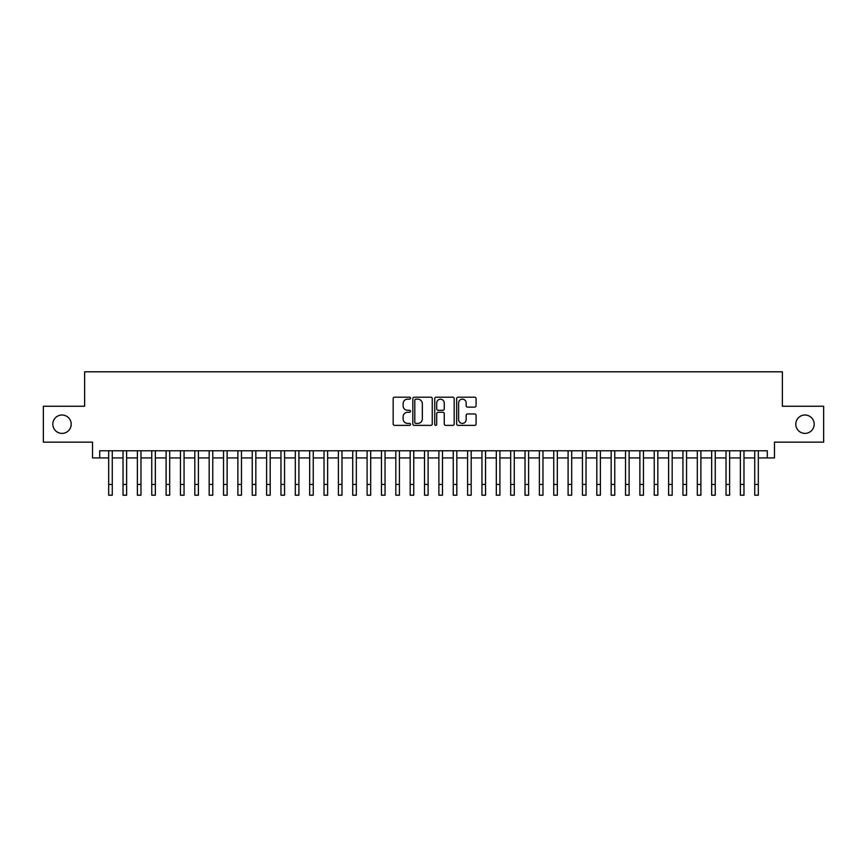 <?xml version="1.0" encoding="UTF-8"?>
<svg xmlns="http://www.w3.org/2000/svg" width="867" height="867" viewBox="0 0 867 867"><rect width="100%" height="100%" fill="white"/><g stroke="black" fill="none" stroke-linecap="round" stroke-linejoin="round"><path stroke-width="1.3" d="M410.524 398.181A0.986 0.986 0 0 0 409.538 397.194L394.572 397.194A1.409 1.409 0 0 0 393.163 398.603L393.163 423.963A1.409 1.409 0 0 0 394.572 425.372L409.538 425.372A0.986 0.986 0 0 0 410.524 424.386A0.986 0.986 0 0 0 409.538 423.399L407.609 423.399A4.508 4.508 0 0 1 403.101 418.891L403.101 416.778A4.508 4.508 0 0 1 407.609 412.269L409.538 412.269A0.986 0.986 0 0 0 410.524 411.283A0.986 0.986 0 0 0 409.538 410.297L407.609 410.297A4.508 4.508 0 0 1 403.101 405.789L403.101 403.675A4.508 4.508 0 0 1 407.609 399.167L409.538 399.167A0.986 0.986 0 0 0 410.524 398.181M795.798 424.201A9.19 9.19 0 0 0 804.988 433.392A9.19 9.19 0 0 0 814.178 424.201A9.19 9.19 0 0 0 804.988 415.011A9.19 9.19 0 0 0 795.798 424.201M52.822 424.201A9.19 9.19 0 0 0 62.012 433.392A9.19 9.19 0 0 0 71.202 424.201A9.19 9.19 0 0 0 62.012 415.011A9.19 9.19 0 0 0 52.822 424.201M474.683 407.122A1.409 1.409 0 0 0 476.091 405.713L476.091 398.603A1.409 1.409 0 0 0 474.683 397.194L458.058 397.194A1.409 1.409 0 0 0 456.649 398.603L456.649 423.963A1.409 1.409 0 0 0 458.058 425.372L474.683 425.372A1.409 1.409 0 0 0 476.091 423.963L476.091 415.369A1.409 1.409 0 0 0 474.683 413.96L467.573 413.96A1.409 1.409 0 0 0 466.164 415.369L466.164 419.628A3.771 3.771 0 0 1 462.393 423.399A3.771 3.771 0 0 1 458.621 419.628L458.621 402.938A3.771 3.771 0 0 1 462.393 399.167A3.771 3.771 0 0 1 466.164 402.938L466.164 405.713A1.409 1.409 0 0 0 467.573 407.122L474.683 407.122M99.705 457.939L99.705 450.764L767.295 450.764L767.295 457.939L774.48 457.939L774.48 442.148L823.65 442.148L823.65 406.255L782.37 406.255L782.37 371.802L84.63 371.802L84.63 406.255L43.35 406.255L43.35 442.148L92.52 442.148L92.52 457.939L108.678 457.939M432.265 398.603A1.409 1.409 0 0 0 430.856 397.194L414.231 397.194A1.409 1.409 0 0 0 412.822 398.603L412.822 423.963A1.409 1.409 0 0 0 414.231 425.372L430.856 425.372A1.409 1.409 0 0 0 432.265 423.963L432.265 398.603M436.144 397.194L452.769 397.194A1.409 1.409 0 0 1 454.178 398.603L454.178 423.963A1.409 1.409 0 0 1 452.769 425.372L445.66 425.372A1.409 1.409 0 0 1 444.251 423.963L444.251 413.678A1.409 1.409 0 0 0 442.831 412.269L438.117 412.269A1.409 1.409 0 0 0 436.708 413.678L436.708 424.386A0.986 0.986 0 0 1 435.722 425.372A0.986 0.986 0 0 1 434.735 424.386L434.735 398.603A1.409 1.409 0 0 1 436.144 397.194M112.266 457.939L123.027 457.939M126.625 457.939L137.387 457.939M140.974 457.939L151.747 457.939M155.334 457.939L166.106 457.939M169.694 457.939L180.455 457.939M184.053 457.939L194.815 457.939M198.402 457.939L209.175 457.939M212.762 457.939L223.534 457.939M227.121 457.939L237.883 457.939M241.481 457.939L252.243 457.939M255.83 457.939L266.603 457.939M270.19 457.939L280.962 457.939M284.549 457.939L295.311 457.939M298.898 457.939L309.671 457.939M313.258 457.939L324.03 457.939M327.618 457.939L338.39 457.939M341.977 457.939L352.739 457.939M356.326 457.939L367.099 457.939M370.686 457.939L381.458 457.939M385.046 457.939L395.818 457.939M399.405 457.939L410.167 457.939M413.754 457.939L424.527 457.939M428.114 457.939L438.886 457.939M442.473 457.939L453.246 457.939M456.833 457.939L467.595 457.939M471.182 457.939L481.954 457.939M485.542 457.939L496.314 457.939M499.901 457.939L510.674 457.939M514.261 457.939L525.023 457.939M528.61 457.939L539.382 457.939M542.97 457.939L553.742 457.939M557.329 457.939L568.102 457.939M571.689 457.939L582.451 457.939M586.038 457.939L596.81 457.939M600.398 457.939L611.17 457.939M614.757 457.939L625.519 457.939M629.117 457.939L639.879 457.939M643.466 457.939L654.238 457.939M657.825 457.939L668.598 457.939M672.185 457.939L682.947 457.939M686.545 457.939L697.306 457.939M700.894 457.939L711.666 457.939M715.253 457.939L726.026 457.939M729.613 457.939L740.375 457.939M743.973 457.939L754.734 457.939M758.322 457.939L767.295 457.939M415.781 399.167A0.986 0.986 0 0 0 414.794 400.153L414.794 422.413A0.986 0.986 0 0 0 415.781 423.399L417.818 423.399A4.508 4.508 0 0 0 422.327 418.891L422.327 403.675A4.508 4.508 0 0 0 417.818 399.167L415.781 399.167M444.251 403.003A3.771 3.771 0 0 0 440.479 399.232A3.771 3.771 0 0 0 436.708 403.003L436.708 408.888A1.409 1.409 0 0 0 438.117 410.297L442.831 410.297A1.409 1.409 0 0 0 444.251 408.888L444.251 403.003M108.678 484.436L112.266 484.436L112.266 495.198L108.678 495.198L108.678 450.764M112.266 484.436L112.266 450.764M123.027 495.198L126.625 495.198L123.027 495.198L123.027 450.764M126.625 495.198L126.625 450.764M137.387 495.198L140.974 495.198L137.387 495.198L137.387 450.764M140.974 495.198L140.974 450.764M151.747 495.198L155.334 495.198L151.747 495.198L151.747 450.764M155.334 495.198L155.334 450.764M166.106 495.198L169.694 495.198L166.106 495.198L166.106 450.764M169.694 495.198L169.694 450.764M180.455 495.198L184.053 495.198L180.455 495.198L180.455 450.764M184.053 495.198L184.053 450.764M194.815 495.198L198.402 495.198L194.815 495.198L194.815 450.764M198.402 495.198L198.402 450.764M209.175 495.198L212.762 495.198L209.175 495.198L209.175 450.764M212.762 495.198L212.762 450.764M223.534 495.198L227.121 495.198L223.534 495.198L223.534 450.764M227.121 495.198L227.121 450.764M237.883 495.198L241.481 495.198L237.883 495.198L237.883 450.764M241.481 495.198L241.481 450.764M252.243 495.198L255.83 495.198L252.243 495.198L252.243 450.764M255.83 495.198L255.83 450.764M266.603 495.198L270.19 495.198L266.603 495.198L266.603 450.764M270.19 495.198L270.19 450.764M280.962 495.198L284.549 495.198L280.962 495.198L280.962 450.764M284.549 495.198L284.549 450.764M295.311 495.198L298.898 495.198L295.311 495.198L295.311 450.764M298.898 495.198L298.898 450.764M309.671 495.198L313.258 495.198L309.671 495.198L309.671 450.764M313.258 495.198L313.258 450.764M324.03 495.198L327.618 495.198L324.03 495.198L324.03 450.764M327.618 495.198L327.618 450.764M338.39 495.198L341.977 495.198L338.39 495.198L338.39 450.764M341.977 495.198L341.977 450.764M352.739 495.198L356.326 495.198L352.739 495.198L352.739 450.764M356.326 495.198L356.326 450.764M367.099 495.198L370.686 495.198L367.099 495.198L367.099 450.764M370.686 495.198L370.686 450.764M381.458 495.198L385.046 495.198L381.458 495.198L381.458 450.764M385.046 495.198L385.046 450.764M395.818 495.198L399.405 495.198L395.818 495.198L395.818 450.764M399.405 495.198L399.405 450.764M410.167 495.198L413.754 495.198L410.167 495.198L410.167 450.764M413.754 495.198L413.754 450.764M424.527 495.198L428.114 495.198L424.527 495.198L424.527 450.764M428.114 495.198L428.114 450.764M438.886 495.198L442.473 495.198L438.886 495.198L438.886 450.764M442.473 495.198L442.473 450.764M453.246 495.198L456.833 495.198L453.246 495.198L453.246 450.764M456.833 495.198L456.833 450.764M467.595 495.198L471.182 495.198L467.595 495.198L467.595 450.764M471.182 495.198L471.182 450.764M481.954 495.198L485.542 495.198L481.954 495.198L481.954 450.764M485.542 495.198L485.542 450.764M496.314 495.198L499.901 495.198L496.314 495.198L496.314 450.764M499.901 495.198L499.901 450.764M510.674 495.198L514.261 495.198L510.674 495.198L510.674 450.764M514.261 495.198L514.261 450.764M525.023 495.198L528.61 495.198L525.023 495.198L525.023 450.764M528.61 495.198L528.61 450.764M539.382 495.198L542.97 495.198L539.382 495.198L539.382 450.764M542.97 495.198L542.97 450.764M553.742 495.198L557.329 495.198L553.742 495.198L553.742 450.764M557.329 495.198L557.329 450.764M568.102 495.198L571.689 495.198L568.102 495.198L568.102 450.764M571.689 495.198L571.689 450.764M582.451 495.198L586.038 495.198L582.451 495.198L582.451 450.764M586.038 495.198L586.038 450.764M596.81 495.198L600.398 495.198L596.81 495.198L596.81 450.764M600.398 495.198L600.398 450.764M611.17 495.198L614.757 495.198L611.17 495.198L611.17 450.764M614.757 495.198L614.757 450.764M625.519 495.198L629.117 495.198L625.519 495.198L625.519 450.764M629.117 495.198L629.117 450.764M639.879 495.198L643.466 495.198L639.879 495.198L639.879 450.764M643.466 495.198L643.466 450.764M654.238 495.198L657.825 495.198L654.238 495.198L654.238 450.764M657.825 495.198L657.825 450.764M668.598 495.198L672.185 495.198L668.598 495.198L668.598 450.764M672.185 495.198L672.185 450.764M682.947 495.198L686.545 495.198L682.947 495.198L682.947 450.764M686.545 495.198L686.545 450.764M697.306 495.198L700.894 495.198L697.306 495.198L697.306 450.764M700.894 495.198L700.894 450.764M711.666 495.198L715.253 495.198L711.666 495.198L711.666 450.764M715.253 495.198L715.253 450.764M726.026 495.198L729.613 495.198L726.026 495.198L726.026 450.764M729.613 495.198L729.613 450.764M740.375 495.198L743.973 495.198L740.375 495.198L740.375 450.764M743.973 495.198L743.973 450.764M754.734 495.198L758.322 495.198L754.734 495.198L754.734 450.764M758.322 495.198L758.322 450.764M123.027 484.436L126.625 484.436M137.387 484.436L140.974 484.436M151.747 484.436L155.334 484.436M166.106 484.436L169.694 484.436M180.455 484.436L184.053 484.436M194.815 484.436L198.402 484.436M209.175 484.436L212.762 484.436M223.534 484.436L227.121 484.436M237.883 484.436L241.481 484.436M252.243 484.436L255.83 484.436M266.603 484.436L270.19 484.436M280.962 484.436L284.549 484.436M295.311 484.436L298.898 484.436M309.671 484.436L313.258 484.436M324.03 484.436L327.618 484.436M338.39 484.436L341.977 484.436M352.739 484.436L356.326 484.436M367.099 484.436L370.686 484.436M381.458 484.436L385.046 484.436M395.818 484.436L399.405 484.436M410.167 484.436L413.754 484.436M424.527 484.436L428.114 484.436M438.886 484.436L442.473 484.436M453.246 484.436L456.833 484.436M467.595 484.436L471.182 484.436M481.954 484.436L485.542 484.436M496.314 484.436L499.901 484.436M510.674 484.436L514.261 484.436M525.023 484.436L528.61 484.436M539.382 484.436L542.97 484.436M553.742 484.436L557.329 484.436M568.102 484.436L571.689 484.436M582.451 484.436L586.038 484.436M596.81 484.436L600.398 484.436M611.17 484.436L614.757 484.436M625.519 484.436L629.117 484.436M639.879 484.436L643.466 484.436M654.238 484.436L657.825 484.436M668.598 484.436L672.185 484.436M682.947 484.436L686.545 484.436M697.306 484.436L700.894 484.436M711.666 484.436L715.253 484.436M726.026 484.436L729.613 484.436M740.375 484.436L743.973 484.436M754.734 484.436L758.322 484.436"/></g></svg>
